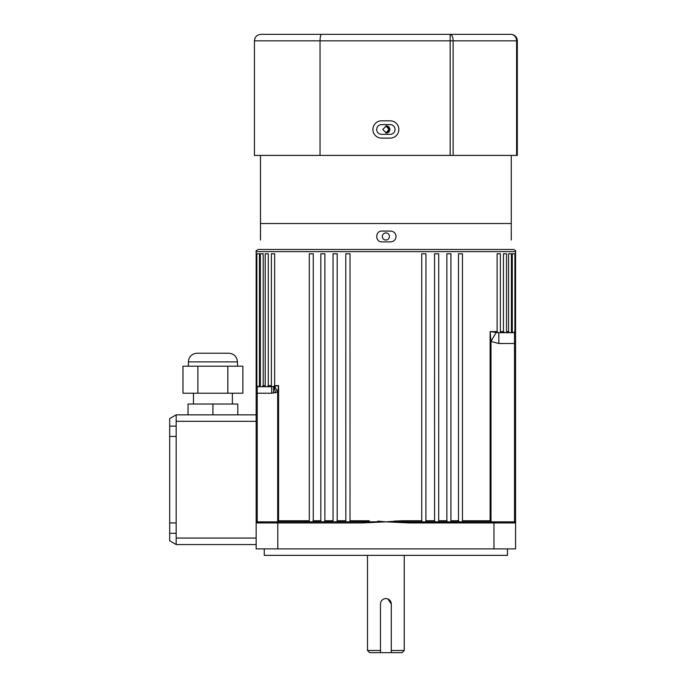 <?xml version="1.0" encoding="UTF-8"?>
<svg xmlns="http://www.w3.org/2000/svg" width="687" height="687" viewBox="0 0 687 687"><rect width="100%" height="100%" fill="white"/><g stroke="black" fill="none" stroke-linecap="round" stroke-linejoin="round"><path stroke-width="1.03" d="M507.478 548.879L507.478 555.362L264.263 555.362L264.263 548.879M384.505 239.78L385.175 239.986M260.536 237.187L260.536 236.483C260.476 241.085 260.476 241.085 260.536 236.483L260.528 235.16M389.443 236.483C389.228 238.655 388.035 239.84 385.871 240.055C383.707 239.84 382.513 238.655 382.307 236.483C382.513 234.319 383.707 233.133 385.871 232.919C388.035 233.125 389.228 234.319 389.443 236.483M511.214 236.483C511.265 241.085 511.265 241.085 511.214 236.483C511.265 231.888 511.265 231.888 511.214 236.483C511.265 231.888 511.265 231.888 511.214 236.483M256.157 251.622C255.581 251.133 256.303 250.412 258.321 249.458L513.421 249.458C515.413 250.369 516.135 251.09 515.585 251.622L256.157 251.622L256.157 386.738L257.23 385.656M271.666 386.738L278.578 385.656L277.685 392.019L271.666 393.222L271.674 386.738L256.835 386.738L256.835 253.778L259.463 253.778L259.463 385.656L258.338 386.738M271.374 386.738L271.374 253.778L274.637 253.778L274.637 385.656L273.924 386.687L275.676 392.844M265.216 386.738L265.216 253.778L268.274 253.778L268.274 385.656L267.166 386.738M260.347 386.738L260.347 253.778L263.19 253.778L263.19 385.656L262.073 386.738M497.955 332.671L514.503 332.688L500.368 332.688L500.368 253.778L497.113 253.778L497.113 331.606L497.955 332.671L497.113 331.606L490.123 331.606L497.955 332.671M512.828 332.551L513.404 332.688L512.287 331.606L512.287 253.778L514.915 253.778L514.915 332.688L515.585 333.693M500.368 332.688L504.584 332.688L503.477 331.606L503.477 253.778L506.534 253.778L506.534 332.688M506.534 331.606L508.552 331.606L509.668 332.688L508.552 331.606L508.552 253.778L511.403 253.778L511.403 332.688M320.829 521.854L320.829 253.778L324.882 253.778L324.882 520.772L324.109 521.854M309.313 521.854L309.313 253.778L313.255 253.778L313.255 520.772L312.396 521.854M333.04 521.854L333.032 253.778L337.188 253.778L337.188 520.772L336.501 521.854M345.887 253.778L350.018 253.778L350.018 520.772L349.434 521.854M345.836 521.854L345.784 253.778M435.24 521.854L434.562 520.772L434.562 253.778L438.718 253.778L438.701 521.854M386.326 521.811L402.513 520.772L421.724 520.772L422.307 521.854L421.724 520.772L421.724 253.778L425.957 253.778L425.906 521.854M438.718 520.772L446.859 520.772L447.632 521.854L446.859 520.772L446.859 253.778L450.921 253.778L450.921 521.854M459.345 521.854L458.495 520.772L458.495 253.778L462.437 253.778L462.437 521.854M385.871 249.458L511.265 249.458L385.871 249.458M514.511 331.606L515.585 333.478A1.082 1.082 180 0 0 515.044 332.542L515.585 332.688L515.585 251.622M402.513 522.644L402.582 521.708L409.555 521.854L409.555 522.936L385.871 521.854L402.582 521.708L402.513 520.772L394.158 521.141M391.281 650.486L404.248 650.486L404.248 555.362M404.248 650.486L402.084 652.65L391.281 652.65L391.281 604.01L387.949 599.012M391.281 604.01A5.402 5.402 0 0 0 385.871 598.6A5.402 5.402 0 0 0 380.469 604.01L380.469 652.65L369.658 652.65L367.493 650.486L380.469 650.486M377.678 521.15L385.871 521.854L362.195 522.936L256.157 522.936L256.157 548.879L515.585 548.879L515.585 522.936L493.97 522.936L493.97 548.879M271.666 393.222L256.157 393.222L256.157 387.82L256.157 522.936A1.082 1.082 0 0 1 257.239 521.854L264.813 521.854M256.157 522.936L257.239 521.854L257.239 386.738A1.082 1.082 0 0 0 256.157 387.82L256.157 386.738L257.239 386.738A1.082 1.082 0 0 0 256.157 387.82L256.157 387.528A1.082 1.082 180 0 1 256.698 386.592A1.082 1.073 -90 0 0 256.835 386.498M409.555 521.854L514.503 521.854A1.082 1.082 0 0 1 515.585 522.936L515.585 333.77A1.082 1.082 0 0 0 514.503 332.688L515.044 332.542A1.082 1.073 -90 0 1 514.915 332.448M500.368 331.606L503.477 331.606L503.623 332.173M511.403 331.606L512.347 331.967M276.964 521.854L278.578 520.772L309.313 520.772M498.831 332.74L498.831 343.5L490.99 341.43L490.99 521.648L490.123 520.772L491.78 521.854M257.239 521.854L385.424 521.811M260.528 235.066L260.502 233.735M260.493 233.185L260.485 223.515L511.265 223.515L511.265 232.919M260.536 236.483C260.476 231.888 260.476 231.888 260.536 236.483M369.228 522.644L369.228 520.772L350.018 520.772M496.16 332.499L490.99 341.43L490.123 331.606L490.123 520.772L462.437 520.772M515.585 343.5L514.503 343.5L514.503 521.854L515.585 522.936M362.195 522.936L362.195 521.854M387.854 233.52A3.564 3.564 0 0 0 385.175 232.987M384.505 233.194A3.564 3.564 0 0 0 383.896 233.52M277.685 521.673L277.685 392.019L274.688 386.566M380.469 652.65L391.281 652.65M372.904 129.474A8.648 8.648 0 0 0 381.551 138.121L390.199 138.121A8.648 8.648 0 0 0 398.846 129.474A8.648 8.648 0 0 0 390.199 120.826L381.551 120.826A8.648 8.648 0 0 0 372.904 129.474M254.43 129.474L254.43 120.826L254.43 129.474M395.059 129.474A4.861 4.861 0 0 1 390.199 134.334L381.551 134.334A4.861 4.861 0 0 1 376.682 129.474A4.861 4.861 0 0 1 381.551 124.605L390.199 124.605A4.861 4.861 0 0 1 395.059 129.474M320.039 155.417L320.039 40.834L254.43 40.834L254.43 155.417L450.157 155.417L450.157 40.834L320.039 40.834C320.133 36.858 320.649 34.702 321.593 34.35L510.827 34.35A6.484 6.484 0 0 1 517.32 40.834L517.32 155.417L450.157 155.417M308.523 34.35L377.223 34.35M260.914 34.35C257.015 34.702 254.851 36.858 254.43 40.834C254.851 36.858 257.015 34.702 260.914 34.35L321.593 34.35M516.598 155.417L516.598 40.834L450.157 40.834L450.157 34.35A6.484 2.963 90 0 1 453.119 40.834L453.119 155.417M517.191 39.554L517.32 40.834L516.598 40.834A6.484 5.771 -90 0 0 510.827 34.35M386.309 133.038A3.564 3.564 90 0 0 389.864 129.474A3.564 3.564 90 0 0 386.309 125.91L389.881 129.474L386.317 133.038L382.753 129.474L386.317 125.91M385.888 125.936A3.564 3.564 -90 0 1 389.022 129.474L385.879 125.936M396.047 236.483C395.729 239.772 393.926 241.566 390.637 241.893L381.989 241.893C375.025 242.228 375.008 230.755 381.989 231.081L390.637 231.081C393.926 231.399 395.721 233.202 396.047 236.483M385.871 133.012L388.997 129.474A3.564 3.564 -90 0 1 385.888 133.012M260.485 240.055L260.485 155.417M511.265 240.055L511.265 155.417M176.173 533.292L169.68 533.292L169.68 436.46L176.173 436.46L176.173 414.845L256.157 414.845M256.157 544.559L176.173 544.559L176.173 538.067L256.157 538.067M176.173 436.46L176.173 538.067M176.173 414.845L169.68 418.589L169.68 426.103L176.173 426.103M169.68 533.292L169.68 540.815L176.173 544.559M169.68 436.46L169.68 426.103M176.173 522.936L169.68 522.936M237.788 414.845L237.788 404.033L188.058 404.033L188.058 414.845M212.918 404.033L212.918 414.845M188.384 361.877C188.899 356.622 191.776 353.745 197.032 353.23L228.814 353.23C234.061 353.745 236.946 356.622 237.462 361.877L188.384 361.877L188.384 366.197M197.873 366.197L182.965 366.197L182.965 393.222L197.873 393.222L197.873 366.197L242.88 366.197L242.88 393.222L227.826 393.222L227.826 366.197M227.826 393.222L197.873 393.222M212.961 353.23L226.976 353.23M425.957 520.772L434.562 520.772M450.921 520.772L458.495 520.772M268.274 385.656L271.374 385.656M263.19 385.656L265.216 385.656M259.463 385.656L260.347 385.656M313.255 520.772L320.829 520.772M324.882 520.772L333.032 520.772M337.188 520.772L345.784 520.772M277.78 521.854L277.78 548.879M493.97 521.854L493.97 522.936L409.555 522.936M274.637 385.656L278.578 385.656L278.578 520.772M515.576 333.633L515.585 333.77A1.082 1.082 0 0 0 514.503 332.688L514.503 343.5L498.831 343.5M273.546 393.136L273.555 386.738M256.157 421.329L176.173 421.329M367.493 650.486L367.493 555.362M256.835 386.738L256.157 387.743M232.378 393.222L232.378 404.033M193.468 393.222L193.468 404.033M237.462 361.877L237.462 366.197"/></g></svg>
